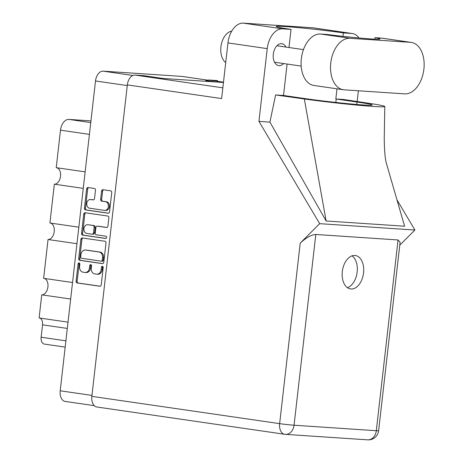 <?xml version="1.0" encoding="UTF-8"?>
<svg xmlns="http://www.w3.org/2000/svg" width="463" height="463" viewBox="0 0 463 463"><rect width="100%" height="100%" fill="white"/><g stroke="black" fill="none" stroke-linecap="round" stroke-linejoin="round"><path stroke-width="0.69" d="M105.558 210.445A4.37 3.391 -86.2 0 0 105.761 210.462A4.37 3.391 -86.2 0 0 109.413 206.596A4.37 3.391 -86.2 0 0 106.548 201.77L105.5 201.7A4.37 3.391 -86.2 0 1 108.365 206.527A4.37 3.391 -86.2 0 1 104.713 210.393A4.37 3.391 -86.2 0 1 104.511 210.376L89.631 208.211A4.37 3.391 -86.2 0 1 86.755 203.517A4.37 3.391 -86.2 0 1 90.418 199.518A4.37 3.391 -86.2 0 1 90.621 199.541L93.098 199.9A1.632 1.267 -86.2 0 0 93.173 199.906A1.632 1.267 -86.2 0 0 94.539 198.459L95.471 190.276A1.632 1.267 -86.2 0 0 94.4 188.47L88.057 187.55A1.632 1.267 -86.2 0 0 87.982 187.544A1.632 1.267 -86.2 0 0 86.622 188.991L84.44 208.119A1.632 1.267 -86.2 0 0 85.51 209.918L108.116 213.206A1.632 1.267 -86.2 0 0 108.192 213.211A1.632 1.267 -86.2 0 0 109.552 211.765L111.733 192.637A1.632 1.267 -86.2 0 0 110.663 190.831L103 189.72A1.632 1.267 -86.2 0 0 102.925 189.714A1.632 1.267 -86.2 0 0 101.565 191.161L100.627 199.345A1.632 1.267 -86.2 0 0 101.698 201.15L105.5 201.7M106.629 237.461A1.14 0.885 -86.2 0 0 105.877 236.194L96.333 234.81A1.632 1.267 -86.2 0 1 95.262 233.005L95.882 227.576A1.632 1.267 -86.2 0 1 97.247 226.129A1.632 1.267 -86.2 0 1 97.323 226.135L106.49 227.466A1.632 1.267 -86.2 0 0 106.565 227.478A1.632 1.267 -86.2 0 0 107.931 226.031L108.863 217.841A1.632 1.267 -86.2 0 0 107.792 216.042L85.186 212.76A1.632 1.267 -86.2 0 0 85.111 212.749A1.632 1.267 -86.2 0 0 83.745 214.195L81.569 233.323A1.632 1.267 -86.2 0 0 82.64 235.129L105.616 238.468A1.14 0.885 -86.2 0 0 106.629 237.461M104.916 241.246L82.316 237.965A1.632 1.267 -86.2 0 0 82.24 237.959A1.632 1.267 -86.2 0 0 80.875 239.406L78.693 258.533A1.632 1.267 -86.2 0 0 79.769 260.339L102.369 263.621A1.632 1.267 -86.2 0 0 102.445 263.626A1.632 1.267 -86.2 0 0 103.81 262.18L105.986 243.052A1.632 1.267 -86.2 0 0 104.916 241.246M94.273 405.652L65.208 401.427A10.313 6.488 -81.7 0 1 60.202 390.789L95.5 80.961A10.313 6.488 -81.7 0 1 103.156 71.157L181.843 76.407A10.313 6.488 -81.7 0 1 182.162 76.441L208.518 80.273L181.843 76.407M79.584 266.41L79.839 264.176A1.14 0.885 -86.2 0 0 78.079 263.922L76.117 281.145A1.632 1.267 -86.2 0 0 77.188 282.951L99.794 286.232A1.632 1.267 -86.2 0 0 99.869 286.244A1.632 1.267 -86.2 0 0 101.235 284.797L103.197 267.568A1.14 0.885 -86.2 0 0 101.438 267.313L101.183 269.547A5.226 4.057 -86.2 0 1 96.819 274.171A5.226 4.057 -86.2 0 1 96.576 274.148L94.689 273.876A5.226 4.057 -86.2 0 1 91.263 268.106L91.518 265.872A1.14 0.885 -86.2 0 0 89.758 265.617L89.504 267.846A5.226 4.057 -86.2 0 1 85.14 272.476A5.226 4.057 -86.2 0 1 84.897 272.452L83.01 272.18A5.226 4.057 -86.2 0 1 79.584 266.41M83.265 188.377L54.345 184.181L49.923 222.992L78.843 227.188M70.654 299.029L41.739 294.833L39.106 317.954L68.02 322.155M76.956 243.706L48.042 239.504L43.62 278.315L72.535 282.517M208.466 80.718L205.711 80.533L215.579 81.963M44.558 344.113A6.656 4.19 -81.7 0 1 44.355 344.09A6.656 4.19 -81.7 0 1 41.126 337.226L42.538 324.841A6.656 4.19 98.3 0 0 39.511 318.012M89.417 134.374L60.503 130.172L56.231 167.664L85.146 171.866M90.951 120.889L68.894 119.419L90.76 122.597M44.13 278.39A8.317 5.232 -81.7 0 1 47.863 287.326A8.317 5.232 -81.7 0 1 41.739 294.833M50.432 223.062A8.317 5.232 -81.7 0 1 54.165 231.998A8.317 5.232 -81.7 0 1 48.042 239.504M56.735 167.739A8.317 5.232 -81.7 0 1 60.468 176.675A8.317 5.232 -81.7 0 1 54.345 184.181M60.503 130.172A11.309 7.119 -81.7 0 1 68.894 119.419M85.944 272.522A5.226 4.057 -86.2 0 0 86.187 272.545A5.226 4.057 -86.2 0 0 90.551 267.921L89.504 267.846M91.223 264.859A1.14 0.885 -86.2 0 0 90.806 265.687L90.551 267.921M97.624 274.218A5.226 4.057 -86.2 0 0 97.867 274.246A5.226 4.057 -86.2 0 0 102.23 269.616L101.183 269.547M102.902 266.561A1.14 0.885 -86.2 0 0 102.485 267.382L102.23 269.616M79.543 263.163A1.14 0.885 -86.2 0 0 79.127 263.991L77.165 281.215A1.632 1.267 -86.2 0 0 78.235 283.02L100.193 286.209M82.964 238.057A1.632 1.267 -86.2 0 0 81.922 239.475L79.74 258.603A1.632 1.267 -86.2 0 0 80.811 260.409L102.769 263.597M80.655 257.006A1.14 0.885 -86.2 0 0 81.407 258.267L101.247 261.149A1.14 0.885 -86.2 0 0 102.254 260.142L102.526 257.793A5.226 4.057 -86.2 0 0 99.094 252.022L85.533 250.049A5.226 4.057 -86.2 0 0 85.29 250.026A5.226 4.057 -86.2 0 0 80.927 254.656L80.655 257.006M101.351 261.155L102.294 261.219A1.14 0.885 -86.2 0 0 103.301 260.212L102.254 260.142M86.095 250.089A5.226 4.057 -86.2 0 1 86.338 250.095A5.226 4.057 -86.2 0 1 86.581 250.118L100.141 252.092A5.226 4.057 -86.2 0 1 103.567 257.862L103.301 260.212M105.952 238.433L83.687 235.198A1.632 1.267 -86.2 0 1 82.617 233.393L84.793 214.265L83.745 214.195M85.834 212.853A1.632 1.267 -86.2 0 0 84.793 214.265M106.889 227.443L98.37 226.21A1.632 1.267 -86.2 0 0 98.289 226.199A1.632 1.267 -86.2 0 0 98.214 226.199M87.808 224.758A4.37 3.391 -86.2 0 0 87.605 224.734A4.37 3.391 -86.2 0 0 83.942 228.734A4.37 3.391 -86.2 0 0 86.824 233.427L92.062 234.191A1.632 1.267 -86.2 0 0 92.137 234.197A1.632 1.267 -86.2 0 0 93.503 232.75L94.122 227.321A1.632 1.267 -86.2 0 0 93.051 225.516L88.855 224.827A4.37 3.391 -86.2 0 0 88.653 224.804A4.37 3.391 -86.2 0 0 88.45 224.798M92.218 234.203L93.109 234.261A1.632 1.267 -86.2 0 0 93.185 234.266A1.632 1.267 -86.2 0 0 94.55 232.82L93.503 232.75M88.855 224.827L94.099 225.585A1.632 1.267 -86.2 0 1 95.17 227.391L94.55 232.82M91.257 199.582A4.37 3.391 -86.2 0 1 91.46 199.588A4.37 3.391 -86.2 0 1 91.662 199.611L93.497 199.877M103.648 189.813A1.632 1.267 -86.2 0 0 102.607 191.231L101.675 199.414A1.632 1.267 -86.2 0 0 102.745 201.22L106.548 201.77M88.705 187.642A1.632 1.267 -86.2 0 0 87.663 189.06L85.487 208.188A1.632 1.267 -86.2 0 0 86.558 209.988L108.516 213.177M404.633 93.862A25.951 16.332 98.3 0 0 423.894 69.19A25.951 16.332 98.3 0 0 411.3 42.422A25.951 16.332 98.3 0 0 410.507 42.336L350.022 38.302A25.951 16.332 98.3 0 0 330.842 62.343A25.951 16.332 98.3 0 0 343.361 89.741A25.951 16.332 98.3 0 0 344.154 89.828L404.633 93.862M225.718 62.603A16.633 10.47 -81.7 0 1 220.92 46.856A16.633 10.47 -81.7 0 1 231.749 31.108M285.989 47.081A11.06 6.962 98.3 0 0 281.845 43.707A11.06 6.962 98.3 0 0 273.297 54.188A11.06 6.962 98.3 0 0 278.662 65.601A11.06 6.962 98.3 0 0 283.599 63.541M342.313 271.521A16.882 10.626 98.3 0 0 350.508 288.935A16.882 10.626 98.3 0 0 363.553 272.939A16.882 10.626 98.3 0 0 355.358 255.518A16.882 10.626 98.3 0 0 342.313 271.521M352.048 255.848A16.882 10.626 -81.7 0 1 357.158 272.007A16.882 10.626 -81.7 0 1 347.424 287.679M411.3 42.422L381.877 38.145A25.951 16.332 98.3 0 0 381.084 38.064L375.042 37.659A41.583 1.58 6.5 0 1 380.007 38.985A41.583 1.58 6.5 0 1 326.647 34.43L320.599 34.025A25.951 16.332 98.3 0 0 301.419 58.072A25.951 16.332 98.3 0 0 313.937 85.47L343.361 89.741M91.848 396.363L279.646 423.639A10.313 6.488 -81.7 0 0 284.652 434.277A10.313 10.313 0 0 0 285.445 434.358A10.313 8.004 -86.2 0 1 284.965 434.311A10.313 6.488 -81.7 0 1 284.652 434.277L96.854 407A10.313 6.488 -81.7 0 1 91.848 396.363L127.337 84.885L221.621 98.578L227.958 42.92A20.794 13.086 -81.7 0 1 243.393 23.15L312.456 27.763A20.794 13.086 -81.7 0 1 313.092 27.826L352.366 33.533A20.794 13.086 98.3 0 0 351.73 33.463L312.456 27.763M358.379 90.777L357.152 101.513M359.004 37.978A20.794 13.086 98.3 0 0 352.366 33.533M342.961 36.345L343.355 32.902L351.73 33.463M336.983 88.815L335.825 98.966L343.749 99.493L369.005 103.301A51.567 1.956 6.5 0 1 384.788 106.519A51.567 1.956 6.5 0 1 357.268 105.13A51.567 1.956 6.5 0 1 304.33 98.984L275.595 94.944L283.512 95.476L287.095 64.05M243.393 23.15L282.667 28.851L291.036 29.412L288.976 47.515M282.667 28.851A20.794 13.086 98.3 0 0 267.232 48.627L258.944 121.387L269.929 122.122L275.595 94.944M386.044 162.119L404.61 226.222L326.131 220.984L304.33 98.984M269.929 122.122L326.131 220.984M258.944 121.387L319.69 223.67L414.912 230.03L399.772 245.147M396.953 199.796L414.912 230.03M208.443 80.927L208.553 79.989L217.234 80.568A10.313 6.488 -81.7 0 1 217.552 80.603L217.234 80.568M127.337 84.885A10.313 6.488 -81.7 0 1 134.988 75.081L143.675 75.66L162.86 78.444L223.45 82.489M319.69 223.67L300.215 243.127C306.112 237.669 311.31 234.787 315.801 234.469L398.047 239.961L400.101 242.259L378.624 430.729A10.313 0.394 -173.5 0 1 376.309 430.712L398.047 239.961M208.553 79.989L223.49 82.159M343.355 32.902A41.583 1.58 6.5 0 0 299.74 27.751A41.583 1.58 6.5 0 0 276.261 26.507A41.583 1.58 6.5 0 0 291.036 29.412M335.825 98.966A41.583 1.58 -173.5 0 1 336.213 99.024L357.031 102.045A41.583 1.58 -173.5 0 1 372.188 105.008A41.583 1.58 -173.5 0 1 348.483 103.741A41.583 1.58 -173.5 0 1 304.712 98.55L283.894 95.528A41.583 1.58 -173.5 0 1 283.512 95.476M374.868 39.164L375.042 37.659M60.202 390.789L91.958 395.402M127.256 85.574L95.5 80.961M103.156 71.157L132.869 75.469M41.126 337.226L65.896 340.82M67.303 328.435L42.538 324.841M90.806 265.687L89.758 265.617M102.485 267.382L101.438 267.313M78.235 283.02L77.188 282.951M77.165 281.215L76.117 281.145M79.127 263.991L78.079 263.922M80.811 260.409L79.769 260.339M79.74 258.603L78.693 258.533M81.922 239.475L80.875 239.406M103.567 257.862L102.526 257.793M100.141 252.092L99.094 252.022M86.581 250.118L85.533 250.049M82.617 233.393L81.569 233.323M98.37 226.21L97.323 226.135M83.687 235.198L82.64 235.129M95.17 227.391L94.122 227.321M94.099 225.585L93.051 225.516M91.662 199.611L90.621 199.541M102.745 201.22L101.698 201.15M101.675 199.414L100.627 199.345M102.607 191.231L101.565 191.161M86.558 209.988L85.51 209.918M85.487 208.188L84.44 208.119M87.663 189.06L86.622 188.991M315.801 234.469L294.063 425.219L376.309 430.712A10.313 8.004 -86.2 0 1 367.691 439.85A10.313 10.313 0 0 0 378.624 430.729M134.988 75.081L222.842 87.837M267.232 48.627L227.958 42.92M367.691 439.85L285.445 434.358A10.313 8.004 -86.2 0 0 294.063 425.219A10.313 0.394 -173.5 0 1 279.646 423.639L300.215 243.127M356.753 104.482L357.031 102.045M335.825 102.439L336.213 99.024M320.599 34.025L350.022 38.302M381.084 38.064L410.507 42.336M105.761 210.462L104.713 210.393M65.179 347.111L44.355 344.09M86.187 272.545L85.14 272.476M97.867 274.246L96.819 274.171M102.346 261.225L101.299 261.155M86.338 250.095L85.29 250.026M98.289 226.199L97.247 226.129M88.653 224.804L87.605 224.734M93.185 234.266L92.137 234.197M91.46 199.588L90.418 199.518M303.45 49.616L276.909 45.762M386.032 162.085L385.43 158.803C384.701 153.247 384.307 146.401 384.238 138.269L384.788 106.519M301.181 66.093L274.518 62.221"/></g></svg>
